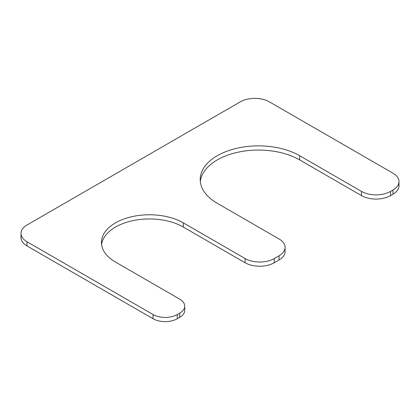 <?xml version="1.0" encoding="UTF-8"?>
<svg xmlns="http://www.w3.org/2000/svg" width="420" height="420" viewBox="0 0 420 420"><rect width="100%" height="100%" fill="white"/><g stroke="black" fill="none" stroke-linecap="round" stroke-linejoin="round"><path stroke-width="0.63" d="M183.341 222.884L183.341 227.078L245.144 262.762A20.564 11.87 0 0 0 274.223 262.762L279.069 259.964A20.564 11.87 0 0 0 285.096 251.564L285.096 247.37A20.564 11.87 0 0 0 279.069 238.975L217.271 203.296A58.265 33.642 0 0 1 200.203 179.508A58.265 33.642 0 0 1 236.171 148.428A58.265 33.642 0 0 1 299.67 155.72L361.473 191.399A20.564 11.87 0 0 0 390.553 191.399L392.978 190.003A20.564 11.87 0 0 0 399 181.608A20.564 11.87 0 0 0 392.978 173.208L269.377 101.85A20.564 11.87 0 0 0 240.293 101.85L27.022 224.984A20.564 11.87 0 0 0 21 233.378A20.564 11.87 0 0 0 27.022 241.773L153.048 314.533A17.136 9.896 0 0 0 177.282 314.533L179.708 313.131A17.136 9.896 0 0 0 184.727 306.138A17.136 9.896 0 0 0 179.708 299.14L115.484 262.059A47.985 27.704 0 0 1 101.43 242.471A47.985 27.704 0 0 1 131.05 216.878A47.985 27.704 0 0 1 183.341 222.884L245.144 258.562A20.564 11.87 0 0 0 274.223 258.562L279.069 255.764A20.564 11.87 0 0 0 285.096 247.37M299.67 155.72L299.67 159.92A58.265 33.642 0 0 0 237.862 152.24A58.265 33.642 0 0 0 200.319 181.608M299.67 159.92L361.473 195.599A20.564 11.87 0 0 0 390.553 195.599L392.978 194.197A20.564 11.87 0 0 0 399 185.803L399 181.608M21 233.378L21 237.573A20.564 11.87 0 0 0 27.022 245.968L153.048 318.728A17.136 9.896 0 0 0 177.282 318.728L179.708 317.331A17.136 9.896 0 0 0 184.727 310.333L184.727 306.138M183.341 227.078A47.985 27.704 0 0 0 132.741 220.694A47.985 27.704 0 0 0 101.567 244.571M279.069 255.764L279.069 259.964M274.223 258.562L274.223 262.762M361.473 191.399L361.473 195.599M390.553 191.399L390.553 195.599M392.978 190.003L392.978 194.197M27.022 241.773L27.022 245.968M153.048 314.533L153.048 318.728M177.282 314.533L177.282 318.728M179.708 313.131L179.708 317.331M245.144 258.562L245.144 262.762"/></g></svg>
